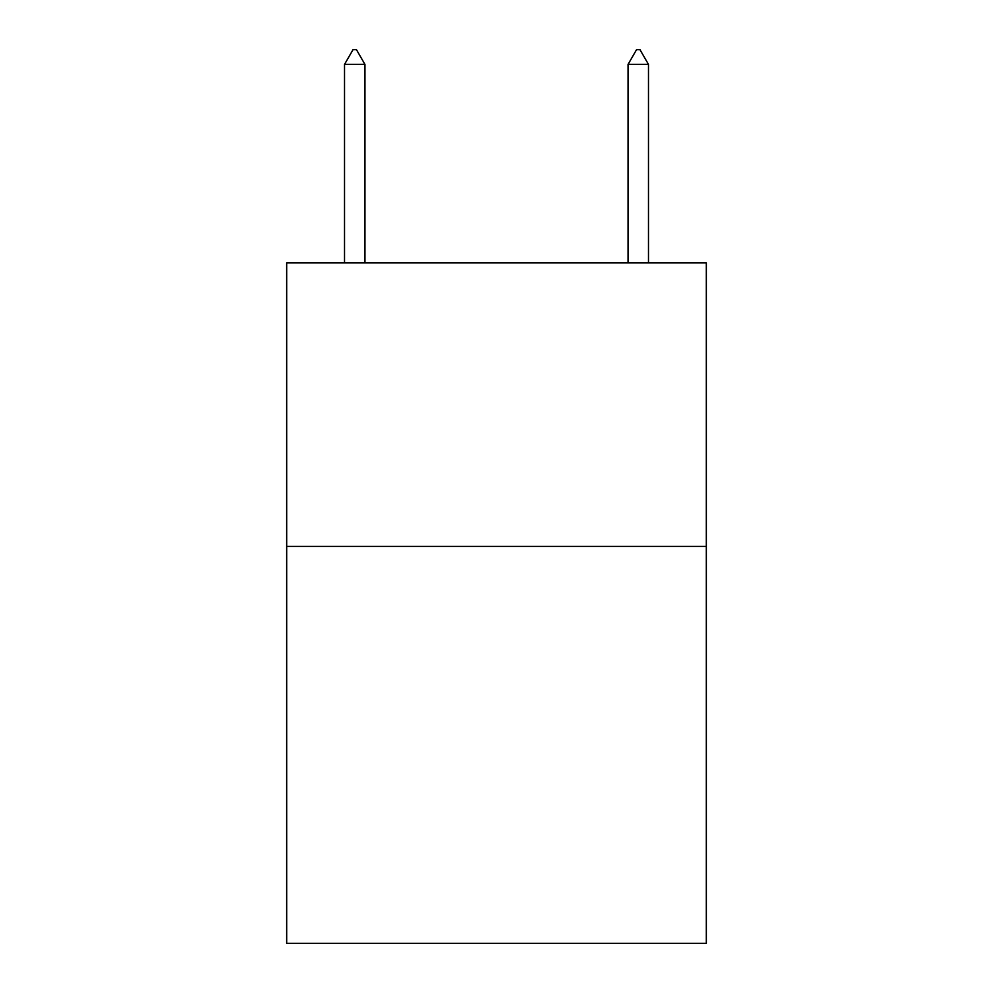 <?xml version="1.0" encoding="UTF-8"?>
<svg xmlns="http://www.w3.org/2000/svg" width="993" height="993" viewBox="0 0 993 993"><rect width="100%" height="100%" fill="white"/><g stroke="black" fill="none" stroke-linecap="round" stroke-linejoin="round"><path stroke-width="1.49" d="M706.321 546.398L706.321 943.35L286.679 943.35L286.679 262.872L706.321 262.872L706.321 546.398L286.679 546.398M364.94 64.396L356.437 49.65L353.036 49.65L344.521 64.396L364.94 64.396L364.94 262.872M344.521 64.396L344.521 262.872M636.563 49.65L639.964 49.65L648.479 64.396L628.06 64.396L636.563 49.65M648.479 262.872L648.479 64.396M628.06 262.872L628.06 64.396"/></g></svg>
